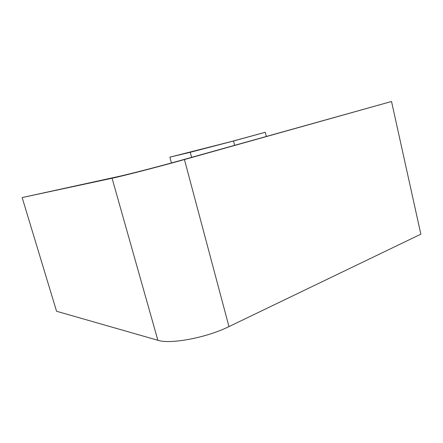 <?xml version="1.0" encoding="UTF-8"?>
<svg xmlns="http://www.w3.org/2000/svg" width="443" height="443" viewBox="0 0 443 443"><rect width="100%" height="100%" fill="white"/><g stroke="black" fill="none" stroke-linecap="round" stroke-linejoin="round"><path stroke-width="0.66" d="M228.97 326.602L184.438 159.541L391.523 101.491L420.85 234.181L228.97 326.602C206.582 337.727 170.345 344.504 157.869 340.279L56.554 311.257L22.15 197.567L112.068 178.252L157.869 340.279M184.438 159.541C160.001 166.418 123.082 175.949 112.068 178.252M391.523 101.491L181.049 160.3C159.685 166.302 127.695 174.564 117.81 176.652L22.15 197.567M169.885 157.16L231.108 141.588L265.302 132.269L233.533 141.001L190.257 152.281L169.885 157.16L171.447 162.952M266.326 136.411L265.302 132.269M233.533 141.001L234.629 145.287M191.597 157.343L190.257 152.281"/></g></svg>
